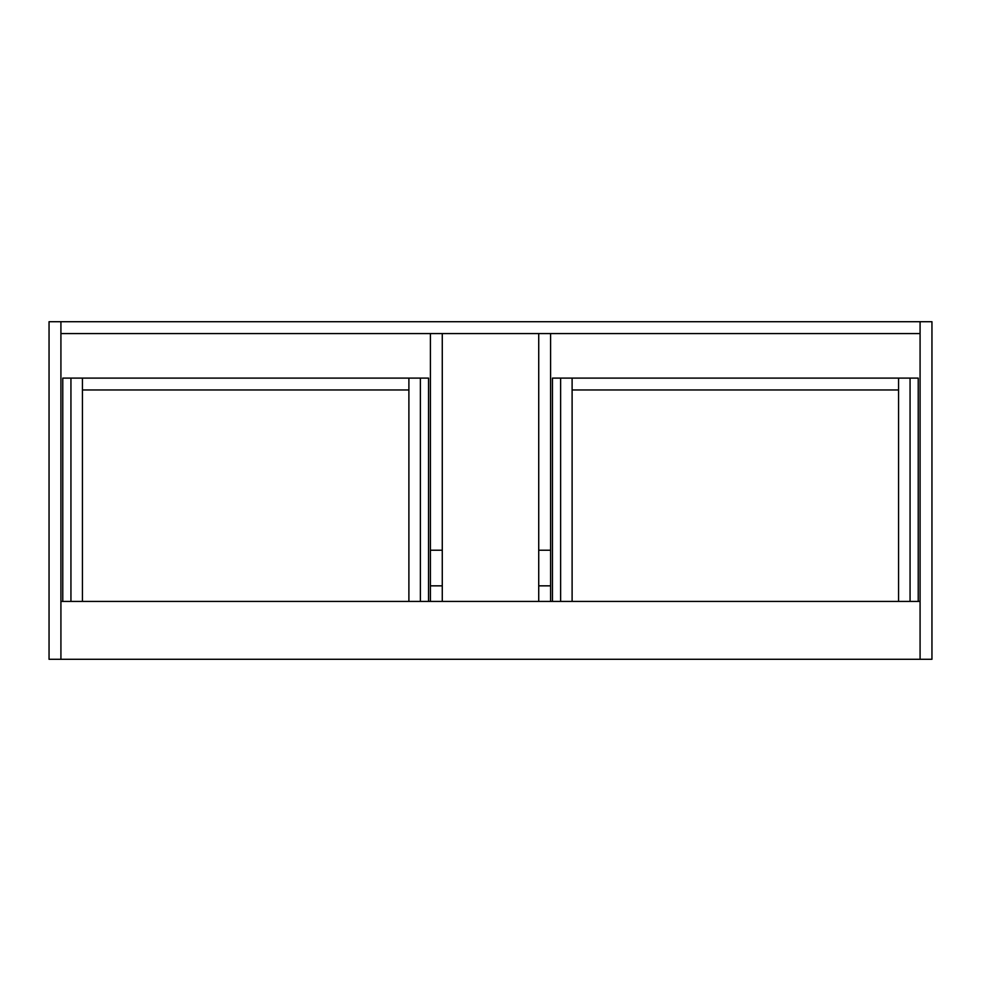 <?xml version="1.0" encoding="UTF-8"?>
<svg xmlns="http://www.w3.org/2000/svg" width="981" height="981" viewBox="0 0 981 981"><rect width="100%" height="100%" fill="white"/><g stroke="black" fill="none" stroke-linecap="round" stroke-linejoin="round"><path stroke-width="1.47" d="M60.92 659.293L49.05 659.293L49.05 321.707L60.92 321.707L60.92 659.293L920.08 659.293L920.08 321.707L931.95 321.707L931.95 659.293L920.08 659.293L920.08 601.414L60.92 601.414L60.92 659.293M62.772 601.414L62.772 378.102L408.893 378.102L408.893 601.414M82.441 389.972L408.893 389.972M408.893 378.102L420.383 378.102L420.383 601.414M420.383 378.102L428.55 378.102L428.55 601.414M70.939 378.102L70.939 601.414M82.441 378.102L82.441 601.414M920.08 333.577L920.08 321.707L60.92 321.707L60.92 333.577L920.08 333.577M430.401 601.414L442.272 601.414L442.272 585.841L430.401 585.841L430.401 601.414M430.401 333.577L430.401 550.231L442.272 550.231L442.272 585.841M430.401 550.231L430.401 585.841M442.272 333.577L442.272 550.231M550.599 601.414L538.728 601.414L538.728 585.841L550.599 585.841L550.599 601.414M550.599 333.577L550.599 550.231L538.728 550.231L538.728 585.841M550.599 550.231L550.599 585.841M538.728 333.577L538.728 550.231M918.228 601.414L918.228 378.102L572.107 378.102L572.107 601.414M898.559 389.972L572.107 389.972M572.107 378.102L560.617 378.102L560.617 601.414M560.617 378.102L552.45 378.102L552.45 601.414M910.061 378.102L910.061 601.414M898.559 378.102L898.559 601.414"/></g></svg>
